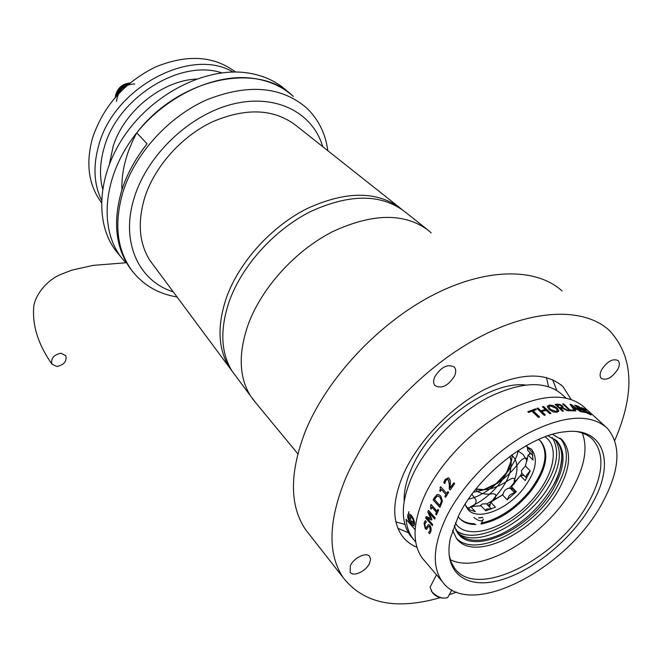 <?xml version="1.0" encoding="UTF-8"?>
<svg xmlns="http://www.w3.org/2000/svg" width="662" height="662" viewBox="0 0 662 662"><rect width="100%" height="100%" fill="white"/><g stroke="black" fill="none" stroke-linecap="round" stroke-linejoin="round"><path stroke-width="0.99" d="M454.537 375.999C456.176 372.185 456.101 369.206 454.322 367.062C447.636 363.661 441.115 366.922 434.768 376.827C433.188 380.576 433.254 383.505 434.967 385.607C441.628 389.091 448.149 385.888 454.537 375.999M617.853 369.197C619.74 365.3 619.806 362.404 618.06 360.533C612.673 358.274 607.17 361.386 601.543 369.876C599.706 373.732 599.64 376.587 601.336 378.441C606.706 380.749 612.209 377.671 617.853 369.197M369.611 563.13L370.538 559.473L369.744 556.61C366.756 551.578 353.566 557.793 350.322 565.82L350.19 572.216C353.177 577.322 366.326 571.132 369.611 563.13M322.717 146.658C312.869 112.78 276.269 93.474 233.214 103.984C190.226 114.303 147.767 154.304 134.469 196.986C120.021 241.274 138.408 281.085 173.237 291.826M177.085 297.006C157.97 293.796 142.835 284.875 131.664 270.245C116.851 249.491 113.922 223.491 122.892 192.228C134.742 154.114 168.065 117.1 206.304 100.003C247.538 83.611 280.895 86.192 306.357 107.724C318.331 119.069 325.489 133.393 327.831 150.704M132.897 271.867L130.447 268.747C115.635 247.993 112.697 222.01 121.634 190.78C126.823 174.288 135.313 158.632 147.096 143.82L136.769 132.814C126.318 152.169 121.361 171.21 121.899 189.936M399.327 207.363L295.384 124.994C273.48 108.692 245.834 107.625 212.436 121.816C181.454 136.43 154.685 166.476 144.763 197.491C137.39 222.175 139.094 243.136 149.869 260.365L154.114 266.074M401.702 209.308L400.477 208.273C376.984 190.83 345.92 190.904 307.276 208.489C271.337 226.495 239.288 261.937 226.536 297.379C217.004 325.555 217.955 348.907 229.383 367.443L233.909 373.542M427.147 229.408L404.143 211.178C380.609 193.701 349.428 193.825 310.61 211.534C274.498 229.656 242.259 265.288 229.408 300.887C219.792 329.171 220.711 352.606 232.155 371.183L236.69 377.29M431.169 232.842L428.314 230.335C404.515 212.676 372.615 213.114 332.622 231.65C295.401 250.6 261.912 287.474 248.358 324.032C238.212 353.086 238.899 377.009 250.443 395.81L255.987 403.059M562.071 290.957C536.137 267.291 484.898 267.556 430.846 296.179C376.868 324.785 326.292 379.599 305.256 431.516C289.41 473.032 289.509 505.727 305.554 529.592L309.973 535.235M614.775 440.453C635.313 392.806 633.46 356.098 609.222 330.313C583.826 307.011 532.025 308.451 476.425 338.779C420.891 369.082 368.047 425.939 345.382 478.949C328.269 521.3 327.558 554.235 343.247 577.744C363.728 603.653 396.025 610.298 440.139 597.678M449.382 594.708L456.474 592.085M571.066 399.335L563.097 386.765C545.753 371.465 519.223 372.565 483.508 390.059C450.193 407.825 418.169 441.413 403.729 473.496C392.218 500.522 391.78 521.441 402.405 536.253C406.137 541.152 410.978 544.818 416.903 547.259M556.717 390.29L552.712 379.707M397.928 528.334L408.371 532.703M125.706 262.748L120.832 256.889C99.532 228.464 102.924 179.501 132.003 139.086C160.965 98.638 211.534 73.449 251.477 78.166C268.3 80.218 282.244 86.308 293.307 96.445C258.892 61.409 179.369 77.413 136.769 132.814M119.292 254.994L115.519 250.335C94.236 221.935 97.488 173.154 126.343 132.971C155.065 92.754 205.352 67.797 245.163 72.597C261.929 74.674 275.847 80.781 286.903 90.909M221.77 72.845C180.114 58.761 117.654 97.695 104.224 147.469C99.896 162.207 99.35 175.984 102.602 188.794M101.46 200.007C93.847 184.028 92.953 165.773 98.779 145.243C113.947 87.434 191.07 46.663 233.032 72.026M235.498 72.017C213.925 55.774 187.288 54.077 155.587 66.945C124.257 82.51 103.222 106.243 92.49 138.143C85.588 163.63 88.534 185.046 101.327 202.39L101.327 202.39M109.478 163.721L113.202 146.153C124.125 111.059 162.198 80.516 196.49 79.043M458.369 516.186C477.492 475.763 529.211 435.025 564.794 431.823C604.149 426.535 615.495 462.374 592.895 502.334C574.004 537.18 534.375 570.611 500.364 580.111C466.338 589.842 442.886 572.704 450.375 538.264L458.369 516.186M449.035 554.615L451.087 562.088L454.653 568.319C477.443 600.864 561.128 556.783 589.643 500.455C603.471 473.918 604.563 453.66 592.937 439.676C588.973 435.629 583.743 432.965 577.256 431.682M525.28 384.978C490.161 380.873 431.947 422.381 412.517 466.321C406.576 479.156 403.787 490.832 404.151 501.349M450.21 559.663C481.663 575.816 549.51 534.035 574.169 485.329C584.968 464.616 587.682 447.181 582.303 433.039M428.637 532.471L430.226 530.295L429.671 526.729L429.001 526.257L428.355 526.737L426.402 529.343L425.186 528.524L424.028 523.129L425.318 520.63L426.369 521.813L424.781 523.998L425.36 527.258L426.047 527.738L428.736 524.594L429.895 525.38L431.07 527.912L430.987 531.172L429.712 533.704L428.637 532.471L429.82 533.589M425.691 518.089L426.204 516.501L430.697 518.371L427.826 511.949L428.446 510.369L435.157 517.907L434.711 519.049L428.918 512.537L431.922 519.364L431.674 520.051L426.957 518.023L432.725 524.544L432.36 525.653L425.691 518.089L432.41 525.496M435.712 514.175L436.523 512.338L431.996 507.282L431.194 509.119L430.598 508.449L430.995 504.419L437.052 511.18L437.921 509.335L438.608 510.096L436.399 514.945L435.712 514.175L436.457 514.813M605.085 426.204L584.48 407.461C567.632 392.558 541.475 393.832 506.008 411.292C472.842 429.009 440.503 462.324 425.261 494.266C412.716 522.012 411.756 543.345 422.381 558.256L424.863 561.169M446.097 517.452C433.105 545.447 431.839 566.829 442.299 581.6C469.466 620.757 568.981 568.178 603.214 501.275C620.046 469.35 621.386 444.98 607.236 428.165C590.587 413.444 564.322 415.082 528.433 433.089C494.862 451.318 461.869 485.205 446.097 517.452M452.543 530.312L456.59 538.562C474.406 563.619 538.934 530.121 560.358 486.595C570.586 466.396 571.256 450.913 562.386 440.147L552.629 434.313M415.686 541.938L413.154 539.009C409.141 533.721 406.782 527.151 406.087 519.281L415.14 529.732M565.82 397.936L562.369 394.784C546.241 380.443 521.49 381.345 488.134 397.49C456.97 413.891 426.742 445.038 412.616 475.142C400.965 501.391 400.278 521.681 410.564 535.997L412.939 538.76M591.083 414.875L587.376 413.262L586.168 412.153L589.271 413.924L589.983 414.04L589.428 413.444L581.426 407.602L584.869 409.075L586.036 410.134L583.222 408.388L582.56 408.33L583.04 408.884L590.049 413.717L590.992 414.991M585.688 412.542L582.196 411.946L574.782 405.169L578.654 406.427L584.654 411.234L585.58 412.691L581.327 408.984M580.268 411.557L577.521 409.546L574.409 409.124L575.766 410.961L574.79 410.879L570.015 404.333L571.265 404.507L581.178 411.731L580.268 411.557M570.156 409.96L573.846 410.092L574.699 410.879L570.04 410.738L562.634 403.911L563.602 403.911L570.073 410.117L563.519 404.068L562.799 404.06M567.872 410.796L562.295 408.264L560.606 408.421L563.519 411.119L562.485 411.234L555.087 404.366L559.771 404.374L562.295 405.831L563.246 407.246L562.882 407.924L569.063 410.754L567.872 410.796M556.999 408.024L558.827 410.845L556.999 412.285L553.084 411.921L549.129 409.488L547.375 406.832L549.237 405.045L553.084 405.5L556.999 408.024L558.703 411.359M540.92 410.754L545.331 409.48L542.451 406.774L543.568 406.493L550.941 413.411L549.816 413.7L546.167 410.274L541.756 411.541L545.397 414.983L544.255 415.347L536.899 408.396L538.041 408.032L540.879 410.903L537.999 408.189L537.006 408.495M533.117 410.763L539.621 416.952L538.454 417.383L531.95 411.201L528.665 412.484L527.837 411.698L535.525 408.843L536.361 409.629L533.084 410.912L539.489 417.002M450.309 487.828L453.851 482.838L454.645 483.69L450.21 489.979L449.25 488.937L449.324 484.559L448.323 479.784L447.818 479.404L445.89 480.355L444.715 483.616L443.755 482.573L445.129 479.487L448.447 477.898L449.217 478.477L450.218 480.496L450.309 487.828L453.933 482.921M444.881 496.492L446.022 494.613L441.438 489.599L440.296 491.469L439.692 490.807L440.404 489.127L440.023 487.679L440.619 486.736L446.759 493.438L447.959 491.568L448.662 492.321L445.567 497.253L444.881 496.492L445.625 497.17M433.155 499.918L436.721 494.787L438.741 494.613L440.702 495.962L442.431 501.101L439.924 507.431L433.155 499.918L439.982 507.324M428.811 532.331L430.383 530.245L429.828 526.679L428.935 526.257M426.8 529.269L425.343 528.475L424.185 523.079L425.376 520.688M426.278 527.68L428.504 524.602M434.76 518.909L428.918 512.537M431.707 519.96L426.957 518.023M426.328 516.55L425.84 518.048M430.697 518.371L427.826 511.949M428.546 510.476L427.983 511.925M436.523 512.338L435.861 514.151M436.672 512.314L431.996 507.282M431.252 508.987L430.573 505.354M431.078 504.527L430.714 505.329M437.052 511.18L438.004 509.434M434.322 497.65L433.296 499.901M434.462 497.642L436.862 494.787L438.054 494.506M440.089 497.236L438.343 496.119L436.912 496.301L434.512 499.603L439.742 505.404L441.513 501.01L440.089 497.236L437.913 496.053M440.478 504.254L439.742 505.404M441.513 501.01L439.957 497.236M440.338 504.262L441.372 501.018M446.022 494.613L445.013 496.492M446.155 494.622L441.438 489.599M440.346 491.386L439.825 490.815L440.536 489.135L440.023 487.679M440.702 486.818L440.156 487.687M446.759 493.438L448.042 491.651M450.259 489.913L449.374 488.961L449.448 484.584L448.447 479.809L447.694 479.362M444.756 483.55L443.879 482.59L445.253 479.511L448.207 477.807M535.525 408.843L527.937 411.789M535.484 408.992L536.212 409.679M541.756 411.541L545.248 415.024M545.331 409.48L540.879 410.903M543.568 406.493L542.567 406.882M543.519 406.642L550.767 413.452M547.408 406.261L549.179 405.194L553.018 405.657L556.932 408.173M548.872 406.642L550.279 409.364L556.097 411.648L557.272 410.879M550.279 409.364L556.163 411.491L557.363 410.382L555.84 408.189L550.081 405.823L548.848 407.006L550.337 409.215M560.606 408.421L563.304 411.143M557.33 404.151L555.228 404.499M557.255 404.3L559.696 404.532L562.212 405.988L563.139 407.684M562.882 407.924L568.666 410.771M560.764 407.693L561.964 407.056L561.252 405.947L559.762 405.07L556.957 405.036L559.688 407.792L561.881 407.238M559.688 407.792L556.957 405.036M560.838 407.535L559.762 407.635M573.846 410.092L570.073 410.117M573.755 410.25L574.417 410.854M574.409 409.124L575.543 410.937M571.265 404.507L570.148 404.515M571.165 404.656L580.756 411.648M571.414 405.127L576.387 408.719L573.755 408.537L571.414 405.127L573.755 408.537M576.387 408.719L573.855 408.38M576.676 405.649L575.038 405.409M576.569 405.798L578.538 406.576L581.286 409.042M583.197 411.814L584.472 411.706L582.179 409.77L579.449 408.876L582.072 411.524L583.305 411.665L582.171 411.367M579.449 408.876L582.072 411.524M579.589 408.545L580.508 408.388L578.836 406.923L576.453 406.137L578.497 408.255L579.697 408.388L578.605 408.106M576.453 406.137L578.497 408.255M579.697 408.388L580.508 408.471M583.305 411.665L584.472 411.814M586.896 412.823L589.9 414.147M581.41 407.519L584.894 409.348M582.444 408.479L590.959 414.991M560.184 438.186C569.204 449.192 568.377 464.989 557.685 485.577C536.41 527.432 475.341 559.87 456.035 537.834M555.939 440.081L556.022 440.172C564.463 450.499 563.693 465.312 553.705 484.617L553.647 484.725C540.73 507.075 522.839 523.708 499.992 534.639C481.481 542.492 467.546 542.211 458.203 533.804M547.962 435.77L557.214 441.314C565.654 451.641 564.868 466.453 554.864 485.776C534.375 526.298 474.621 556.833 458.03 533.589L454.173 525.736M554.549 438.972C561.831 449.448 560.731 463.839 551.231 482.159C531.826 520.431 476.64 550.718 457.144 532.389M474.249 535.169C466.958 535.599 460.959 534.184 456.234 530.907M478.527 517.965L482.83 517.593M540.126 440.685L540.3 440.875C549.055 453.122 545.505 469.83 529.658 490.997C515.069 508.424 498.974 519.107 481.39 523.063M538.57 439.444L541.086 441.637C549.832 453.875 546.274 470.591 530.419 491.775C515.359 509.69 498.875 520.456 480.943 524.056M545.058 436.804C559.142 446.097 554.45 472.651 535.947 495.284C511.618 526.853 467.091 542.956 455.307 522.897M526.861 446.279L527.275 447.413L532.215 452.27L533.009 459.982L528.094 455.125L525.396 466.015L530.279 470.897L525.165 480.571L520.324 475.672L511.486 486.785L515.673 492.338M525.843 445.915L531.735 449.597C538.496 459.13 535.707 472.147 523.385 488.664C506.877 510.112 476.921 521.507 467.703 509.169L465.121 504.171M552.24 437.532C561.128 452.46 556.444 471.981 538.173 496.111C514.424 526.662 472.287 544.694 455.779 530.047M511.486 486.785L516.286 491.717L507.224 499.827L502.458 494.862L490.724 502.185L495.449 507.191L485.709 510.816L481.001 505.776L470.608 506.596L468.646 509.07M490.724 502.185L489.582 507.092M523.99 475.448L520.324 475.672M530.767 453.47L528.094 455.125M470.608 506.596L475.299 511.668L468.456 509.368L466.238 506.96M475.961 524.503C468.547 524.61 462.945 522.401 459.147 517.866L458.187 516.559M474.439 523.708C468.042 523.659 463.019 521.805 459.378 518.156M532.265 452.427L532.256 454.844L532.927 455.489M527.432 447.562L527.73 450.466M468.423 499.14C489.019 495.027 514.043 470.665 518.313 450.516M522.012 473.454L520.365 475.672M520.1 476.019L509.401 488.2M502.623 494.497L500.249 496.5M490.343 503.823L487.952 505.363M475.986 488.953L483.864 489.632L496.095 483.699L506.438 472.85L511.047 461.091L509.98 456.3M530.171 470.79L526.182 475.515L526.671 478.129M525.429 465.949L521.391 470.69L521.764 473.198M473.537 492.081C490.542 489.888 505.892 479.859 519.562 462.002C522.599 458.46 525.214 457.334 527.432 458.65L527.589 458.84M512.065 487.546L510.725 488.664M501.854 495.325L486.628 503.956M514.837 493.182L512.918 493.256L510.187 494.804L508.979 496.003L507.307 499.769M514.978 493.041L510.832 488.771C509.136 487.621 506.951 488.407 504.27 491.121L502.632 495.035M475.879 489.086C485.519 491.452 496.781 488.266 509.674 479.52L512.347 478.262L514.73 478.585L515.061 481.911L514.407 483.558M512.57 488.217L511.908 489.88M490.228 504.303L487.753 505.147M469.565 507.911L467.422 507.746M491.303 509.02L486.926 508.946L485.18 510.245M490.989 508.59L486.454 503.765L482.284 503.989L479.801 506.049M475.432 489.657C479.503 493.595 485.354 494.944 492.975 493.711L495.35 494.315C496.293 495.83 495.689 497.807 493.554 500.257L492.644 501.208M490.401 503.559L488.316 505.751M471.89 494.266L475.73 499.57C476.764 501.639 475.705 504.03 472.552 506.753M469.383 509.906L468.936 509.657M527.142 460.777L522.963 454.339L517.825 450.83M513.82 484.245L514.382 480.182C518.197 469.979 517.783 462.084 513.149 456.49L511.66 455.075M491.568 501.771L494.506 497.716C508.416 482.118 513.604 468.291 510.088 456.226M529.857 452.568L529.84 454.041M515.102 491.585L514.448 492.503M468.382 508.788L469.987 507.373M470.98 506.637L473.272 505.272C493.529 495.54 512.165 471.485 512.173 454.711M529.823 452.535L529.434 454.289M521.83 473.272L520.456 475.664M512.165 487.687L511.081 489.036M431.243 584.968L430.06 587.268L432.121 592.043C437.549 597.323 442.737 599.151 447.686 597.546L451.873 589.933M483.359 519.265C481.762 521.764 478.601 521.159 473.884 517.444M478.816 517.841L482.391 517.411M413.262 518.338C411.317 514.846 409.637 513.447 408.222 514.134C407.262 515.417 407.552 517.742 409.083 521.11L412.294 525.173C415.074 526.009 415.388 523.733 413.262 518.338M408.934 515.259L411.466 516.542L413.709 521.027L413.402 524.205L410.862 522.906L408.636 518.445L408.934 515.259M413.659 520.928L411.706 521.838L413.543 522.773M411.93 517.461L409.977 518.363L411.706 521.838L410.862 522.906M410.208 515.905L409.977 518.363L408.636 518.445M60.929 353.227C53.754 354.799 50.742 358.415 51.884 364.092L56.824 366.516C64.015 364.911 67.003 361.27 65.795 355.602L60.929 353.227M115.867 96.611C117.902 89.726 122.329 85.406 129.148 83.644M134.758 83.95C124.075 84.38 117.985 90.231 116.504 101.485M116.959 95.386C118.804 89.883 122.495 86.283 128.039 84.587M129.868 83.048C122.031 84.008 117.224 88.402 115.445 96.247L115.378 97.173M117.157 95.171L117.555 93.69M126.334 85.133L127.816 84.777M130.447 268.747L131.664 270.245M149.869 260.365L229.383 367.443M232.155 371.183L250.443 395.81M305.554 529.592L343.247 577.744M560.88 384.746L563.097 386.765M252.603 398.963L297.801 453.76M120.832 256.889L115.519 250.335M591.1 437.979L592.937 439.676M422.381 558.256L442.299 581.6M560.929 438.765L562.386 440.147M413.154 539.009L410.564 535.997M557.214 441.314L556.022 440.172M553.647 484.725L553.705 484.617C561.45 472.85 562.642 453.329 561.401 451.302M499.992 534.639C489.177 539.356 479.396 541.119 470.657 539.927M541.086 441.637L540.3 440.875M531.735 449.597L530.825 448.704M532.471 455.15L527.614 450.359M526.431 477.914L521.656 473.09M469.441 509.93L465.75 505.933M430.06 587.268L436.481 574.782M431.285 590.934L432.534 592.747C435.182 595.924 438.542 597.703 442.605 598.092M481.051 523.708L482.755 520.44M408.222 514.134L408.901 511.718M412.98 525.504L414.205 526.091M126.492 262.723L93.16 265.379L71.67 270.187L59.977 274.763C45.744 281.085 35.276 295.641 33.812 306.059C32.016 324.893 38.04 344.24 51.884 364.092M115.329 97.223L115.403 96.164C117.191 88.261 122.031 83.875 129.926 83.007M395.926 521.946L404.904 524.378M548.525 386.558L546.415 377.497"/></g></svg>
